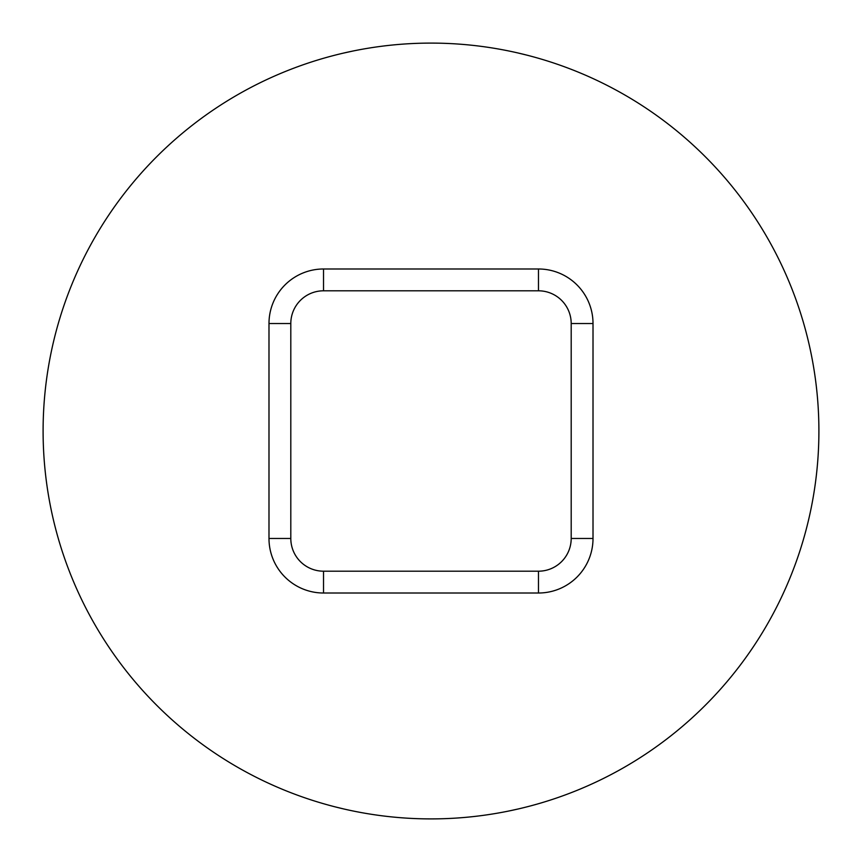 <?xml version="1.0" encoding="UTF-8"?>
<svg xmlns="http://www.w3.org/2000/svg" width="862" height="862" viewBox="0 0 862 862"><rect width="100%" height="100%" fill="white"/><g stroke="black" fill="none" stroke-linecap="round" stroke-linejoin="round"><path stroke-width="1.29" d="M818.9 431A387.9 387.9 0 0 0 431 43.1A387.9 387.9 0 0 0 43.1 431A387.9 387.9 0 0 0 431 818.9A387.9 387.9 0 0 0 818.9 431M526.994 55.168L518.267 53.045M352.461 51.138L343.733 53.045M335.006 806.832L343.733 808.955M509.539 810.862L518.267 808.955M593.013 538.47A54.543 54.543 0 0 1 538.47 593.013L323.53 593.013A54.543 54.543 0 0 1 268.987 538.47L268.987 323.53A54.543 54.543 0 0 1 323.53 268.987L538.47 268.987A54.543 54.543 0 0 1 593.013 323.53L593.013 538.47L571.194 538.47L571.194 323.53A32.724 32.724 0 0 0 538.47 290.806L323.53 290.806A32.724 32.724 0 0 0 290.806 323.53L290.806 538.47A32.724 32.724 0 0 0 323.53 571.194L538.47 571.194A32.724 32.724 0 0 0 571.194 538.47M323.53 290.806L323.53 268.987M538.47 268.987L538.47 290.806M593.013 323.53L571.194 323.53M290.806 323.53L268.987 323.53M290.806 538.47L268.987 538.47M538.47 593.013L538.47 571.194M323.53 571.194L323.53 593.013"/></g></svg>
